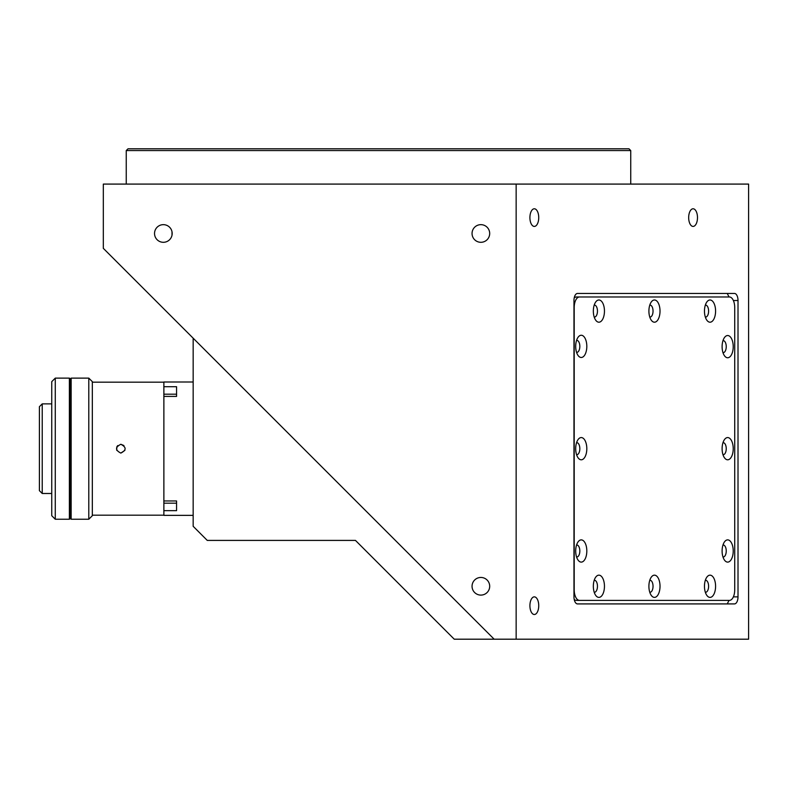 <?xml version="1.0" encoding="UTF-8"?>
<svg xmlns="http://www.w3.org/2000/svg" width="788" height="788" viewBox="0 0 788 788"><rect width="100%" height="100%" fill="white"/><g stroke="black" fill="none" stroke-linecap="round" stroke-linejoin="round"><path stroke-width="1.18" d="M538.736 217.596A8.816 4.413 90 0 0 534.323 208.781A8.816 4.413 90 0 0 529.91 217.596A8.816 4.413 90 0 0 534.323 226.422A8.816 4.413 90 0 0 538.736 217.596M538.736 605.676A8.816 4.413 90 0 0 534.323 596.861A8.816 4.413 90 0 0 529.91 605.676A8.816 4.413 90 0 0 534.323 614.502A8.816 4.413 90 0 0 538.736 605.676M697.488 217.596A8.816 4.413 90 0 0 693.085 208.781A8.816 4.413 90 0 0 688.673 217.596A8.816 4.413 90 0 0 693.085 226.422A8.816 4.413 90 0 0 697.488 217.596M163.352 224.659A8.816 8.816 0 0 0 154.537 233.475A8.816 8.816 0 0 0 163.352 242.3A8.816 8.816 0 0 0 172.178 233.475A8.816 8.816 0 0 0 163.352 224.659M480.877 577.456A8.816 8.816 0 0 0 472.051 586.272A8.816 8.816 0 0 0 480.877 595.098A8.816 8.816 0 0 0 489.693 586.272A8.816 8.816 0 0 0 480.877 577.456M480.877 224.659A8.816 8.816 0 0 0 472.051 233.475A8.816 8.816 0 0 0 480.877 242.3A8.816 8.816 0 0 0 489.693 233.475A8.816 8.816 0 0 0 480.877 224.659M630.745 184.087L630.745 150.567L126.247 150.567L126.247 184.087M126.247 150.567L128.011 148.804L628.982 148.804L630.745 150.567M494.165 639.196L103.317 248.338L103.317 184.087L516.15 184.087L516.15 639.196L454.252 639.196L355.467 540.41L207.264 540.41L193.159 526.295L193.159 338.19M516.15 184.087L748.6 184.087L748.6 639.196L516.15 639.196M172.011 235.159L172.011 231.79M577.496 293.451L734.485 293.451A7.053 3.526 90 0 1 738.011 300.504L738.011 596.861A7.053 3.526 90 0 1 734.485 603.913L577.496 603.913A7.053 3.526 -90 0 1 573.969 596.861L573.969 300.504A7.053 3.526 -90 0 1 577.496 293.451L727.255 293.451L729.018 296.978M654.464 597.393A11.111 5.555 90 0 0 660.019 586.272A11.111 5.555 90 0 0 654.464 575.161A11.111 5.555 90 0 0 651.252 577.2A11.111 5.555 90 0 0 651.252 595.354A11.111 5.555 90 0 0 654.464 597.393M649.775 592.251A5.999 2.994 90 0 0 650.031 592.271A5.999 2.994 90 0 0 653.035 586.272A5.999 2.994 90 0 0 650.031 580.273A5.999 2.994 90 0 0 649.775 580.303M598.9 597.393A11.111 5.555 90 0 0 604.455 586.272A11.111 5.555 90 0 0 598.9 575.161A11.111 5.555 90 0 0 595.689 577.2A11.111 5.555 90 0 0 595.689 595.354A11.111 5.555 90 0 0 598.9 597.393M594.211 592.251A5.999 2.994 90 0 0 594.467 592.271A5.999 2.994 90 0 0 597.462 586.272A5.999 2.994 90 0 0 594.467 580.273A5.999 2.994 90 0 0 594.211 580.303M581.258 562.11A11.111 5.555 90 0 0 586.814 550.999A11.111 5.555 90 0 0 581.258 539.879A11.111 5.555 90 0 0 578.047 541.917A11.111 5.555 90 0 0 578.047 560.071A11.111 5.555 90 0 0 581.258 562.11M576.57 556.968A5.999 2.994 90 0 0 576.826 556.998A5.999 2.994 90 0 0 579.83 550.999A5.999 2.994 90 0 0 576.826 545A5.999 2.994 90 0 0 576.57 545.02M581.258 459.798A11.111 5.555 90 0 0 586.814 448.687A11.111 5.555 90 0 0 581.258 437.567A11.111 5.555 90 0 0 578.047 439.606A11.111 5.555 90 0 0 578.047 457.759A11.111 5.555 90 0 0 581.258 459.798M576.57 454.656A5.999 2.994 90 0 0 576.826 454.686A5.999 2.994 90 0 0 579.83 448.687A5.999 2.994 90 0 0 576.826 442.689A5.999 2.994 90 0 0 576.57 442.708M581.258 357.486A11.111 5.555 90 0 0 586.814 346.375A11.111 5.555 90 0 0 581.258 335.255A11.111 5.555 90 0 0 578.047 337.294A11.111 5.555 90 0 0 578.047 355.447A11.111 5.555 90 0 0 581.258 357.486M576.57 352.344A5.999 2.994 90 0 0 576.826 352.374A5.999 2.994 90 0 0 579.83 346.375A5.999 2.994 90 0 0 576.826 340.377A5.999 2.994 90 0 0 576.57 340.396M598.9 322.203A11.111 5.555 90 0 0 604.455 311.093A11.111 5.555 90 0 0 598.9 299.982A11.111 5.555 90 0 0 595.689 302.021A11.111 5.555 90 0 0 595.689 320.164A11.111 5.555 90 0 0 598.9 322.203M594.211 317.071A5.999 2.994 90 0 0 594.467 317.091A5.999 2.994 90 0 0 597.462 311.093A5.999 2.994 90 0 0 594.467 305.094A5.999 2.994 90 0 0 594.211 305.114M654.464 322.203A11.111 5.555 90 0 0 660.019 311.093A11.111 5.555 90 0 0 654.464 299.982A11.111 5.555 90 0 0 651.252 302.021A11.111 5.555 90 0 0 651.252 320.164A11.111 5.555 90 0 0 654.464 322.203M649.775 317.071A5.999 2.994 90 0 0 650.031 317.091A5.999 2.994 90 0 0 653.035 311.093A5.999 2.994 90 0 0 650.031 305.094A5.999 2.994 90 0 0 649.775 305.114M710.027 322.203A11.111 5.555 90 0 0 715.583 311.093A11.111 5.555 90 0 0 710.027 299.982A11.111 5.555 90 0 0 706.816 302.021A11.111 5.555 90 0 0 706.816 320.164A11.111 5.555 90 0 0 710.027 322.203M705.339 317.071A5.999 2.994 90 0 0 705.595 317.091A5.999 2.994 90 0 0 708.599 311.093A5.999 2.994 90 0 0 705.595 305.094A5.999 2.994 90 0 0 705.339 305.114M727.669 357.762A11.111 5.555 90 0 0 733.224 346.641A11.111 5.555 90 0 0 727.669 335.53A11.111 5.555 90 0 0 724.458 337.569A11.111 5.555 90 0 0 724.458 355.723A11.111 5.555 90 0 0 727.669 357.762M722.98 352.62A5.999 2.994 90 0 0 723.236 352.64A5.999 2.994 90 0 0 726.24 346.641A5.999 2.994 90 0 0 723.236 340.643A5.999 2.994 90 0 0 722.98 340.672M727.669 459.798A11.111 5.555 90 0 0 733.224 448.687A11.111 5.555 90 0 0 727.669 437.567A11.111 5.555 90 0 0 724.458 439.606A11.111 5.555 90 0 0 724.458 457.759A11.111 5.555 90 0 0 727.669 459.798M722.98 454.656A5.999 2.994 90 0 0 723.236 454.686A5.999 2.994 90 0 0 726.24 448.687A5.999 2.994 90 0 0 723.236 442.689A5.999 2.994 90 0 0 722.98 442.708M727.669 562.11A11.111 5.555 90 0 0 733.224 550.999A11.111 5.555 90 0 0 727.669 539.879A11.111 5.555 90 0 0 724.458 541.917A11.111 5.555 90 0 0 724.458 560.071A11.111 5.555 90 0 0 727.669 562.11M722.98 556.968A5.999 2.994 90 0 0 723.236 556.998A5.999 2.994 90 0 0 726.24 550.999A5.999 2.994 90 0 0 723.236 545A5.999 2.994 90 0 0 722.98 545.02M710.027 597.393A11.111 5.555 90 0 0 715.583 586.272A11.111 5.555 90 0 0 710.027 575.161A11.111 5.555 90 0 0 706.816 577.2A11.111 5.555 90 0 0 706.816 595.354A11.111 5.555 90 0 0 710.027 597.393M705.339 592.251A5.999 2.994 90 0 0 705.595 592.271A5.999 2.994 90 0 0 708.599 586.272A5.999 2.994 90 0 0 705.595 580.273A5.999 2.994 90 0 0 705.339 580.303M727.255 603.913L729.018 600.387M574.196 599.392A10.589 5.289 90 0 0 576.442 600.387L729.432 600.387A10.589 5.289 90 0 0 734.721 589.798L734.721 307.566A10.589 5.289 90 0 0 729.432 296.978L579.495 296.978A10.589 5.289 90 0 0 574.206 307.566L574.206 589.798A10.589 5.289 90 0 0 579.495 600.387M579.495 296.978L576.442 296.978A10.589 5.289 90 0 0 574.196 297.972M193.159 382.003L163.874 382.003L163.874 386.701L176.571 386.701L176.571 396.403L163.874 396.403L163.874 500.961L176.571 500.961L176.571 510.663L163.874 510.663L163.874 515.362L193.159 515.362M163.874 396.403L163.874 386.701L163.874 394.187L176.571 394.187M176.571 503.187L163.874 503.187L163.874 510.663L163.874 500.961M176.571 396.403L176.571 393.035M176.571 504.33L176.571 500.961M51.752 493.485L42.227 493.485L39.4 490.668L39.4 406.697L42.227 403.88L51.752 403.88M71.156 408.992L70.093 408.992M71.156 488.373L70.093 488.373M42.227 493.485L42.227 403.88M88.788 519.243L71.156 519.243L71.156 378.122L88.788 378.122L92.324 381.648L92.324 515.716L88.788 519.243L88.788 378.122M69.383 378.476L70.093 378.476L70.093 518.888L69.383 518.888M55.278 378.122L55.278 519.243L69.383 519.243L69.383 378.122L55.278 378.122L51.752 381.648L51.752 515.716L55.278 519.243M120.83 444.274C126.523 447.21 126.523 450.155 120.83 453.09C115.147 450.155 115.147 447.22 120.83 444.274L123.943 445.555M92.324 515.185L163.874 515.185M92.324 382.18L163.874 382.18M120.83 453.09L124.908 450.381M117.717 445.565L116.762 446.993L116.762 450.372M733.372 596.861L738.011 596.861M733.372 300.504L738.011 300.504"/></g></svg>
